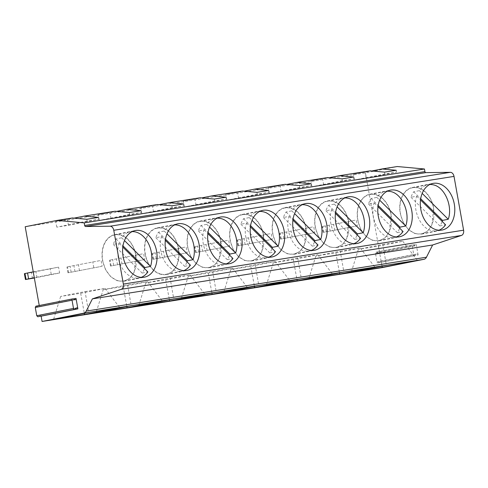 <?xml version="1.0" encoding="UTF-8"?>
<svg xmlns="http://www.w3.org/2000/svg" width="488" height="488" viewBox="0 0 488 488"><rect width="100%" height="100%" fill="white"/><g stroke="black" fill="none" stroke-linecap="round" stroke-linejoin="round"><path stroke-width="0.37" stroke-dasharray="2.44 1.83" d="M25.205 226.749L365.445 172.868L397.299 166.536M382.317 267.583L381.378 262.294A1.19 0.848 -101.2 0 0 380.353 261.251A1.19 0.848 -101.2 0 0 380.311 261.263A1.19 0.848 -101.2 0 0 380.036 261.391L378.334 262.745A1.19 0.848 -101.2 0 1 378.06 262.873A1.19 0.848 -101.2 0 1 376.992 261.836L375.504 253.492A1.19 0.848 -101.2 0 1 376.108 252.198L376.108 252.198A1.19 0.848 -101.2 0 1 376.462 252.229L378.535 252.985A1.19 0.848 -101.2 0 0 378.883 253.01A1.19 0.848 -101.2 0 0 379.493 251.716L365.445 172.868M41.138 316.175L40.089 315.138L38.095 316.627L74.847 309.319M76.799 307.843L39.796 315.272L76.543 307.965M75.414 299.699L38.644 307.007L35.911 306.183M75.396 299.699L38.644 307.007L39.241 305.519M114.991 211.243L98.253 214.567L116.632 211.389M157.52 204.509L140.782 207.833L159.161 204.655M200.049 197.774L183.311 201.099L201.69 197.921M242.585 191.04L225.84 194.364L244.22 191.186M285.114 184.299L268.369 187.63L286.749 184.452M327.643 177.565L310.899 180.895L329.278 177.717M370.172 170.831L353.428 174.161L371.807 170.983M72.462 217.977L55.717 221.308L74.097 218.124M87.145 221.113L56.761 227.152L68.485 225.297L98.863 219.258L87.145 221.113L86.815 219.277M56.761 227.152L55.717 221.308M68.485 225.297L67.442 219.447M98.863 219.258L98.533 217.416M129.674 214.378L99.29 220.417L111.014 218.563L141.392 212.524L129.674 214.378L129.344 212.542M99.29 220.417L98.253 214.567M111.014 218.563L109.971 212.713M141.392 212.524L141.069 210.682M172.203 207.644L141.819 213.683L153.543 211.822L183.921 205.79L172.203 207.644L171.874 205.808M141.819 213.683L140.782 207.833M153.543 211.822L152.5 205.979M183.921 205.79L183.598 203.947M214.732 200.91L184.354 206.949L196.072 205.088L226.45 199.049L214.732 200.91L214.403 199.067M184.354 206.949L183.311 201.099M196.072 205.088L195.029 199.244M226.45 199.049L226.127 197.213M257.261 194.175L226.883 200.214L238.601 198.354L268.986 192.315L257.261 194.175L256.932 192.333M226.883 200.214L225.84 194.364M238.601 198.354L237.558 192.51M268.986 192.315L268.656 190.479M299.791 187.441L269.413 193.474L281.131 191.619L311.515 185.58L299.791 187.441L299.467 185.599M269.413 193.474L268.369 187.63M281.131 191.619L280.094 185.775M311.515 185.58L311.185 183.744M342.32 180.7L311.942 186.739L323.66 184.885L354.044 178.846L342.32 180.7L341.996 178.864M311.942 186.739L310.899 180.895M323.66 184.885L322.623 179.041M354.044 178.846L353.715 177.01M293.312 259.592L273.31 262.757L297.723 257.902L317.731 254.736L293.312 259.592L296.978 279.624M273.31 262.757L266.222 285.736M297.723 257.902L301.34 278.758M317.731 254.736L332.316 273.853M103.188 289.695L127.606 284.846L147.614 281.674L123.196 286.529L103.188 289.695L96.099 312.68M127.606 284.846L131.217 305.695M147.614 281.674L162.199 300.791M123.196 286.529L126.856 306.562M85.077 291.58L105.079 288.414L80.666 293.264L60.658 296.429L85.077 291.58L88.688 312.43M105.079 288.414L119.664 307.525M80.666 293.264L84.326 313.302M60.658 296.429L53.57 319.414M340.252 251.167L360.26 248.002L335.848 252.851L315.84 256.023L340.252 251.167L343.869 272.023M360.26 248.002L374.845 267.119M335.848 252.851L339.508 272.89M315.84 256.023L308.751 279.002M188.246 276.226L212.664 271.377L232.672 268.205L208.254 273.06L188.246 276.226L181.164 299.205M212.664 271.377L216.282 292.227M232.672 268.205L247.257 287.322M208.254 273.06L211.92 293.093M275.201 261.47L250.783 266.326L230.781 269.492L255.194 264.636L275.201 261.47L289.787 280.588M250.783 266.326L254.449 286.358M230.781 269.492L223.693 292.471M255.194 264.636L258.811 285.492M170.135 278.111L190.143 274.939L165.725 279.795L145.717 282.961L170.135 278.111L173.752 298.961M190.143 274.939L204.728 294.057M165.725 279.795L169.391 299.827M145.717 282.961L138.635 305.939M315.169 226.926L318.109 235.814L323.227 242.884L329.711 247.019L336.543 247.575L342.454 244.616L346.815 238.669L348.658 221.619A23.76 16.946 78.8 0 0 327.283 200.971A23.76 16.946 78.8 0 0 315.169 226.926M136.006 255.297A23.76 16.946 78.8 0 0 114.631 234.643A23.76 16.946 78.8 0 0 102.517 260.598L105.463 269.486L110.581 276.556L117.065 280.698L123.897 281.253L129.808 278.294L134.163 272.347L136.006 255.297M145.046 253.864A23.76 16.946 78.8 0 0 166.426 274.518A23.76 16.946 78.8 0 0 178.535 248.563A23.76 16.946 78.8 0 0 157.16 227.908A23.76 16.946 78.8 0 0 145.046 253.864M187.581 247.129L190.521 256.017L195.639 263.087L202.124 267.229L208.956 267.778L214.866 264.825L219.228 258.878L221.064 241.828A23.76 16.946 78.8 0 0 199.69 221.174A23.76 16.946 78.8 0 0 187.581 247.129M263.599 235.088A23.76 16.946 78.8 0 0 242.219 214.439A23.76 16.946 78.8 0 0 230.11 240.395L233.05 249.283L238.168 256.353L244.653 260.494L251.485 261.043L257.396 258.091L261.757 252.144L263.599 235.088M306.129 228.353A23.76 16.946 78.8 0 0 284.748 207.705A23.76 16.946 78.8 0 0 272.639 233.661L275.58 242.548L280.698 249.618L287.182 253.76L294.014 254.309L299.925 251.351L304.286 245.403L306.129 228.353M357.698 220.186L360.638 229.079L365.756 236.143L372.24 240.285L379.072 240.84L384.983 237.882L389.345 231.934L391.187 214.885A23.76 16.946 78.8 0 0 369.812 194.236A23.76 16.946 78.8 0 0 357.698 220.186M418.125 254.992L416.246 244.409A1.19 0.848 78.8 0 1 415.636 245.708A1.19 0.848 78.8 0 1 415.288 245.677L413.208 244.921A1.19 0.848 78.8 0 0 412.86 244.891L412.86 244.891A1.19 0.848 78.8 0 0 412.256 246.19L413.745 254.535A1.19 0.848 78.8 0 0 414.812 255.566A1.19 0.848 78.8 0 0 415.081 255.444L416.782 254.083A1.19 0.848 78.8 0 1 417.057 253.955A1.19 0.848 78.8 0 1 417.106 253.949A1.19 0.848 78.8 0 1 418.125 254.992L381.378 262.294M384.855 173.966L354.471 180.005L366.195 178.15L396.573 172.111L384.855 173.966L384.526 172.13M354.471 180.005L353.428 174.161M366.195 178.15L365.152 172.301M396.573 172.111L396.244 170.275M382.787 244.433L402.789 241.267L378.377 246.117L358.369 249.289L382.787 244.433L386.398 265.289M402.789 241.267L417.374 260.385M378.377 246.117L382.037 266.155M358.369 249.289L351.281 272.267M400.227 213.451L403.173 222.345L408.291 229.409L414.769 233.551L421.601 234.106L427.512 231.147L431.874 225.2L433.716 208.15A23.76 16.946 78.8 0 0 412.342 187.496A23.76 16.946 78.8 0 0 400.227 213.451M118.553 280.844A23.461 16.732 78.8 0 0 123.836 280.96A23.461 16.732 78.8 0 0 136.189 258.317A23.461 16.732 78.8 0 0 119.969 235.051A23.461 16.732 78.8 0 0 114.686 234.935A23.461 16.732 78.8 0 0 102.334 257.579A23.461 16.732 78.8 0 0 118.553 280.844M132.089 231.629A23.461 16.732 78.8 0 0 130.204 231.849A23.461 16.732 78.8 0 0 121.683 237.79L115.967 238.925A23.461 16.732 78.8 0 0 113.295 244.451L119.017 243.317A23.461 16.732 78.8 0 0 134.072 277.757A23.461 16.732 78.8 0 0 139.355 277.873A23.461 16.732 78.8 0 0 141.178 277.361M113.295 244.451L142.161 273.073A23.461 16.732 78.8 0 0 144.478 268.565M142.161 273.073L147.876 271.938M119.017 243.317L122.811 247.081M121.683 237.79L124.458 240.547M115.967 238.925L122.982 245.885M161.083 274.11A23.461 16.732 78.8 0 0 166.365 274.226A23.461 16.732 78.8 0 0 178.718 251.582A23.461 16.732 78.8 0 0 162.498 228.317A23.461 16.732 78.8 0 0 157.221 228.201A23.461 16.732 78.8 0 0 144.869 250.844A23.461 16.732 78.8 0 0 161.083 274.11M174.619 224.895A23.461 16.732 78.8 0 0 172.734 225.114A23.461 16.732 78.8 0 0 164.212 231.056L158.496 232.19A23.461 16.732 78.8 0 0 155.825 237.717L161.546 236.576A23.461 16.732 78.8 0 0 176.601 271.023A23.461 16.732 78.8 0 0 181.884 271.139A23.461 16.732 78.8 0 0 183.708 270.626M155.825 237.717L184.69 266.338A23.461 16.732 78.8 0 0 187.008 261.83M184.69 266.338L190.405 265.197M161.546 236.576L165.34 240.346M164.212 231.056L166.994 233.813M158.496 232.19L165.511 239.15M203.612 267.375A23.461 16.732 78.8 0 0 208.894 267.491A23.461 16.732 78.8 0 0 221.247 244.848A23.461 16.732 78.8 0 0 205.033 221.582A23.461 16.732 78.8 0 0 199.751 221.467A23.461 16.732 78.8 0 0 187.398 244.11A23.461 16.732 78.8 0 0 203.612 267.375M217.148 218.16A23.461 16.732 78.8 0 0 215.263 218.38A23.461 16.732 78.8 0 0 206.741 224.321L201.025 225.456A23.461 16.732 78.8 0 0 198.36 230.983L204.076 229.842C199.348 242.994 207.754 262.233 219.13 264.289A23.461 16.732 78.8 0 0 224.413 264.404A23.461 16.732 78.8 0 0 226.237 263.892M198.36 230.983L227.219 259.604A23.461 16.732 78.8 0 0 229.537 255.096M227.219 259.604L232.935 258.463M204.076 229.842L207.87 233.612M206.741 224.321L209.523 227.072M201.025 225.456L208.047 232.416M246.147 260.641A23.461 16.732 78.8 0 0 251.424 260.757A23.461 16.732 78.8 0 0 263.776 238.107A23.461 16.732 78.8 0 0 247.562 214.842A23.461 16.732 78.8 0 0 242.28 214.732A23.461 16.732 78.8 0 0 229.927 237.375A23.461 16.732 78.8 0 0 246.147 260.641M259.677 211.426A23.461 16.732 78.8 0 0 257.798 211.646A23.461 16.732 78.8 0 0 249.27 217.587L243.555 218.722A23.461 16.732 78.8 0 0 240.889 224.248L246.605 223.107C241.877 236.259 250.289 255.499 261.659 257.554A23.461 16.732 78.8 0 0 266.942 257.67A23.461 16.732 78.8 0 0 268.766 257.152M240.889 224.248L269.748 252.869A23.461 16.732 78.8 0 0 272.066 248.361M269.748 252.869L275.464 251.729M246.605 223.107L250.399 226.877M249.27 217.587L252.052 220.338M243.555 218.722L250.576 225.682M288.676 253.906A23.461 16.732 78.8 0 0 293.959 254.016A23.461 16.732 78.8 0 0 306.311 231.373A23.461 16.732 78.8 0 0 290.092 208.108A23.461 16.732 78.8 0 0 284.809 207.992A23.461 16.732 78.8 0 0 272.457 230.641A23.461 16.732 78.8 0 0 288.676 253.906M302.206 204.692A23.461 16.732 78.8 0 0 300.327 204.911A23.461 16.732 78.8 0 0 291.8 210.853L286.084 211.987A23.461 16.732 78.8 0 0 283.418 217.508L289.134 216.373C284.406 229.525 292.818 248.764 304.189 250.82A23.461 16.732 78.8 0 0 309.471 250.936A23.461 16.732 78.8 0 0 311.295 250.417M283.418 217.508L312.277 246.129A23.461 16.732 78.8 0 0 314.595 241.621M312.277 246.129L317.999 244.994M289.134 216.373L292.934 220.143M291.8 210.853L294.581 213.604M286.084 211.987L293.105 218.947M331.206 247.172A23.461 16.732 78.8 0 0 336.488 247.282A23.461 16.732 78.8 0 0 348.841 224.639A23.461 16.732 78.8 0 0 332.621 201.373A23.461 16.732 78.8 0 0 327.338 201.257A23.461 16.732 78.8 0 0 314.986 223.907A23.461 16.732 78.8 0 0 331.206 247.172M344.741 197.957A23.461 16.732 78.8 0 0 342.857 198.177A23.461 16.732 78.8 0 0 334.335 204.118L328.613 205.253A23.461 16.732 78.8 0 0 325.947 210.773L331.663 209.639C326.936 222.79 335.347 242.03 346.724 244.085A23.461 16.732 78.8 0 0 352 244.201A23.461 16.732 78.8 0 0 353.83 243.683M325.947 210.773L354.813 239.394A23.461 16.732 78.8 0 0 357.125 234.887M354.813 239.394L360.528 238.26M331.663 209.639L335.463 213.402M334.335 204.118L337.11 206.869M328.613 205.253L335.634 212.213M373.735 240.431A23.461 16.732 78.8 0 0 379.017 240.547A23.461 16.732 78.8 0 0 391.37 217.904A23.461 16.732 78.8 0 0 375.15 194.639A23.461 16.732 78.8 0 0 369.867 194.523A23.461 16.732 78.8 0 0 357.515 217.166A23.461 16.732 78.8 0 0 373.735 240.431M387.271 191.217A23.461 16.732 78.8 0 0 385.386 191.442A23.461 16.732 78.8 0 0 376.864 197.378L371.148 198.518A23.461 16.732 78.8 0 0 368.477 204.039L374.192 202.904C369.465 216.056 377.877 235.295 389.253 237.351A23.461 16.732 78.8 0 0 394.536 237.467A23.461 16.732 78.8 0 0 396.36 236.948M368.477 204.039L397.342 232.66A23.461 16.732 78.8 0 0 399.66 228.152M397.342 232.66L403.058 231.525M374.192 202.904L377.993 206.668M376.864 197.378L379.64 200.135M371.148 198.518L378.163 205.478M416.264 233.697A23.461 16.732 78.8 0 0 421.547 233.813A23.461 16.732 78.8 0 0 433.899 211.17A23.461 16.732 78.8 0 0 417.679 187.904A23.461 16.732 78.8 0 0 412.397 187.788A23.461 16.732 78.8 0 0 400.044 210.432A23.461 16.732 78.8 0 0 416.264 233.697M429.8 184.482A23.461 16.732 78.8 0 0 427.915 184.708A23.461 16.732 78.8 0 0 419.393 190.643L413.678 191.784A23.461 16.732 78.8 0 0 411.006 197.304L416.721 196.17C411.994 209.321 420.406 228.555 431.782 230.617A23.461 16.732 78.8 0 0 437.065 230.732A23.461 16.732 78.8 0 0 438.889 230.214M411.006 197.304L439.871 225.926A23.461 16.732 78.8 0 0 442.189 221.418M439.871 225.926L445.587 224.791M416.721 196.17L420.522 199.934M419.393 190.643L422.169 193.4M413.678 191.784L420.693 198.744M34.337 278.001L59.615 272.999L58.572 267.149L33.239 271.846M36.966 277.501L35.923 271.651L58.572 267.149M59.615 272.999L51.24 274.323L50.203 268.479M51.24 274.323L34.282 277.696M32.47 278.355L31.427 272.505L35.923 271.651M31.427 272.505L24.4 273.676M102.144 266.265L67.972 272.792L102.144 266.265L101.101 260.415L66.929 266.942L101.101 260.415M79.495 270.767L78.452 264.917M93.775 267.589L92.732 261.745M71.126 272.091L70.083 266.247M144.674 259.531L110.502 266.058L144.674 259.531L143.631 253.681L109.458 260.208L143.631 253.681M122.024 264.032L120.987 258.183M136.304 260.854L135.261 255.004M113.655 265.356L112.612 259.506M187.203 252.796L153.031 259.323L187.203 252.796L186.166 246.946L151.988 253.473L186.166 246.946M164.554 257.292L163.517 251.448M178.834 254.12L177.791 248.27M156.184 258.622L155.141 252.772M229.732 246.056L195.56 252.583L229.732 246.056L228.695 240.212L194.523 246.739L228.695 240.212M207.089 250.558L206.046 244.714M221.363 247.386L220.32 241.536M198.714 251.887L197.671 246.037M272.267 239.321L238.089 245.848L272.267 239.321L271.224 233.477L237.052 240.004L271.224 233.477M249.618 243.823L248.575 237.979M263.892 240.651L262.849 234.801M241.243 245.153L240.206 239.303M314.797 232.587L280.624 239.114L314.797 232.587L313.754 226.743L279.581 233.27L313.754 226.743M292.147 237.089L291.104 231.245M306.421 233.917L305.378 228.067M283.772 238.412L282.735 232.569M357.326 225.852L323.154 232.379L357.326 225.852L356.283 220.009L322.11 226.536L356.283 220.009M334.676 230.354L333.633 224.511M348.95 227.176L347.913 221.332M326.307 231.678L325.264 225.834M39.272 305.701L73.151 298.973M36.24 306.214L72.993 298.912M38.314 306.97L75.067 299.669M379.493 251.716L416.246 244.409M378.535 252.985L415.288 245.677M376.462 252.229L413.208 244.921M376.108 252.198L412.86 244.891L376.108 252.198M375.504 253.492L412.256 246.19M376.992 261.836L413.745 254.535M378.334 262.745L415.081 255.444M380.036 261.391L416.782 254.083M380.353 261.251L417.106 253.949M74.999 271.621L73.956 265.771M68.564 272.639L67.527 266.79M117.529 264.886L116.486 259.036M111.093 265.905L110.056 260.055M160.058 258.152L159.021 252.302M153.629 259.171L152.585 253.321M202.587 251.411L201.55 245.568M196.158 252.43L195.115 246.586M245.122 244.677L244.079 238.833M238.687 245.696L237.644 239.852M287.652 237.943L286.608 232.099M281.216 238.961L280.173 233.118M330.181 231.208L329.138 225.364M323.745 232.227L322.702 226.383M40.071 315.144L76.817 307.837M336.543 247.575L357.125 243.488M327.283 200.971L347.859 196.877M114.631 234.643L135.213 230.556M123.897 281.253L144.472 277.16M166.426 274.518L187.008 270.425M157.16 227.908L177.742 223.815M208.956 267.778L229.537 263.691M199.69 221.174L220.271 217.081M242.219 214.439L262.8 210.346M251.485 261.043L272.066 256.956M284.748 207.705L305.329 203.612M294.014 254.309L314.595 250.222M379.072 240.84L399.654 236.747M369.812 194.236L390.394 190.143M378.883 253.01L415.636 245.708M378.06 262.873L414.812 255.566M380.311 261.263L417.057 253.955M421.601 234.106L442.183 230.013M412.342 187.496L432.923 183.409M123.836 280.96L139.355 277.873M114.686 234.935L130.204 231.849M166.365 274.226L181.884 271.139M157.221 228.201L172.734 225.114M208.894 267.491L224.413 264.404M199.751 221.467L215.263 218.38M251.424 260.757L266.942 257.67M242.28 214.732L257.798 211.646M293.959 254.016L309.471 250.936M284.809 207.992L300.327 204.911M336.488 247.282L352 244.201M327.338 201.257L342.857 198.177M379.017 240.547L394.536 237.467M369.867 194.523L385.386 191.442M421.547 233.813L437.065 230.732M412.397 187.788L427.915 184.708M67.972 272.792L66.929 266.942M110.502 266.058L109.458 260.208M153.031 259.323L151.988 253.473M195.56 252.583L194.523 246.739M238.089 245.848L237.052 240.004M280.624 239.114L279.581 233.27M323.154 232.379L322.11 226.536"/><path stroke-width="0.73" d="M42.078 321.464L382.317 267.583L423.956 259.305A5.996 4.203 -99 0 0 426.457 257.213L86.217 311.094A5.996 4.203 -99 0 1 83.716 313.186L42.078 321.464L41.12 316.096M72.62 298.888L35.892 306.183L35.282 307.483L36.752 315.724L37.796 316.761L74.548 309.453A1.19 0.848 78.8 0 0 74.573 309.453A1.19 0.848 78.8 0 0 74.847 309.319L76.543 307.965A1.19 0.848 78.8 0 1 76.817 307.837A1.19 0.848 78.8 0 0 76.817 307.837A1.19 0.848 78.8 0 1 77.885 308.867L76.024 298.4A1.19 0.848 78.8 0 1 75.414 299.699A1.19 0.848 78.8 0 1 75.396 299.699A1.19 0.848 78.8 0 1 75.067 299.669L72.993 298.912A1.19 0.848 78.8 0 0 72.663 298.876A1.19 0.848 78.8 0 0 72.639 298.882A1.19 0.848 78.8 0 0 72.035 300.181L73.505 308.416A1.19 0.848 78.8 0 0 74.548 309.453M39.241 305.519L25.205 226.749L57.059 220.417L72.462 217.977L86.815 219.277L98.533 217.416L84.186 216.123L114.991 211.243L129.344 212.542L141.069 210.682L126.715 209.389L157.52 204.509L171.874 205.808L183.598 203.947L169.244 202.654L200.049 197.774L214.403 199.067L226.127 197.213L211.774 195.914L242.585 191.04L256.932 192.333L268.656 190.479L254.303 189.179L285.114 184.299L299.467 185.599L311.185 183.744L296.832 182.445L327.643 177.565L341.996 178.864L353.715 177.01L339.361 175.71L370.172 170.831L384.526 172.13L396.244 170.275L381.89 168.976L397.299 166.536L424.456 168.994L424.926 171.611A1.19 0.83 -99 0 0 425.841 172.63L450.345 172.325L110.105 226.206A4.752 3.331 -99 0 1 113.777 230.281L123.36 284.071A4.752 3.331 -99 0 1 121.207 289.323L92.397 298.869L86.217 311.094M116.632 211.389L126.715 209.389M159.161 204.655L169.244 202.654M201.69 197.921L211.774 195.914M244.22 191.186L254.303 189.179M286.749 184.452L296.832 182.445M329.278 177.717L339.361 175.71M371.807 170.983L381.89 168.976M74.097 218.124L84.186 216.123M53.57 319.414L88.688 312.43L119.664 307.525L84.546 314.51L53.57 319.414M138.635 305.939L173.752 298.961L204.728 294.057L169.611 301.035L138.635 305.939M258.811 285.492L289.787 280.588L254.669 287.566L223.693 292.471L258.811 285.492M212.14 294.301L181.164 299.205L216.282 292.227L247.257 287.322L212.14 294.301L211.92 293.093M343.869 272.023L308.751 279.002L339.727 274.097L374.845 267.119L343.869 272.023M127.081 307.769L96.099 312.68L131.217 305.695L162.199 300.791L127.081 307.769L126.856 306.562M332.316 273.853L297.198 280.832L266.222 285.736L301.34 278.758L332.316 273.853M351.281 272.267L382.256 267.363L417.374 260.385L386.398 265.289L351.281 272.267M57.059 220.417L84.217 222.87L84.68 225.493A1.19 0.83 -99 0 0 85.601 226.511L110.105 226.206M84.217 222.87L424.456 168.994M92.397 298.869L432.636 244.988L461.447 235.442A4.752 3.331 -99 0 0 463.6 230.19L454.017 176.4A4.752 3.331 -99 0 0 450.345 172.325M123.098 256.511A23.76 16.946 78.8 0 0 144.472 277.16A23.76 16.946 78.8 0 0 156.587 251.204A23.76 16.946 78.8 0 0 135.213 230.556A23.76 16.946 78.8 0 0 123.098 256.511M293.221 229.567A23.76 16.946 78.8 0 0 314.595 250.222A23.76 16.946 78.8 0 0 326.71 224.266A23.76 16.946 78.8 0 0 305.329 203.612A23.76 16.946 78.8 0 0 293.221 229.567M250.692 236.302A23.76 16.946 78.8 0 0 272.066 256.956A23.76 16.946 78.8 0 0 284.175 231.001A23.76 16.946 78.8 0 0 262.8 210.346A23.76 16.946 78.8 0 0 250.692 236.302M241.645 237.735A23.76 16.946 78.8 0 0 220.271 217.081A23.76 16.946 78.8 0 0 208.156 243.036A23.76 16.946 78.8 0 0 229.537 263.691A23.76 16.946 78.8 0 0 241.645 237.735M199.116 244.47A23.76 16.946 78.8 0 0 177.742 223.815A23.76 16.946 78.8 0 0 165.627 249.771A23.76 16.946 78.8 0 0 187.008 270.425A23.76 16.946 78.8 0 0 199.116 244.47M369.239 217.532A23.76 16.946 78.8 0 0 347.859 196.877A23.76 16.946 78.8 0 0 335.75 222.833A23.76 16.946 78.8 0 0 357.125 243.488A23.76 16.946 78.8 0 0 369.239 217.532M378.279 216.099A23.76 16.946 78.8 0 0 399.654 236.747A23.76 16.946 78.8 0 0 411.768 210.798A23.76 16.946 78.8 0 0 390.394 190.143A23.76 16.946 78.8 0 0 378.279 216.099M420.808 209.364A23.76 16.946 78.8 0 0 442.183 230.013A23.76 16.946 78.8 0 0 454.298 204.057A23.76 16.946 78.8 0 0 432.923 183.409A23.76 16.946 78.8 0 0 420.808 209.364M432.636 244.988L426.457 257.213M296.978 279.624L297.198 280.832M84.326 313.302L84.546 314.51M339.508 272.89L339.727 274.097M254.449 286.358L254.669 287.566M169.391 299.827L169.611 301.035M382.037 266.155L382.256 267.363M141.178 277.361A23.461 16.732 78.8 0 0 147.876 271.938L122.811 247.081M144.478 268.565A23.461 16.732 78.8 0 0 144.826 267.546L150.548 266.411A23.461 16.732 78.8 0 0 135.487 231.965A23.461 16.732 78.8 0 0 132.089 231.629M124.458 240.547L150.548 266.411M122.982 245.885L144.826 267.546M183.708 270.626A23.461 16.732 78.8 0 0 190.405 265.197L165.34 240.346M187.008 261.83A23.461 16.732 78.8 0 0 187.355 260.812L193.077 259.677A23.461 16.732 78.8 0 0 178.016 225.23A23.461 16.732 78.8 0 0 174.619 224.895M166.994 233.813L193.077 259.677M165.511 239.15L187.355 260.812M226.237 263.892A23.461 16.732 78.8 0 0 232.935 258.463L207.87 233.612M229.537 255.096A23.461 16.732 78.8 0 0 229.891 254.077L235.606 252.943C240.334 239.791 231.922 220.552 220.546 218.496A23.461 16.732 78.8 0 0 217.148 218.16M209.523 227.072L235.606 252.943M208.047 232.416L229.891 254.077M268.766 257.152A23.461 16.732 78.8 0 0 275.464 251.729L250.399 226.877M272.066 248.361A23.461 16.732 78.8 0 0 272.42 247.343L278.136 246.208C282.863 233.057 274.451 213.817 263.075 211.761A23.461 16.732 78.8 0 0 259.677 211.426M252.052 220.338L278.136 246.208M250.576 225.682L272.42 247.343M311.295 250.417A23.461 16.732 78.8 0 0 317.999 244.994L292.934 220.143M314.595 241.621A23.461 16.732 78.8 0 0 314.949 240.608L320.665 239.474C325.392 226.322 316.98 207.083 305.61 205.027A23.461 16.732 78.8 0 0 302.206 204.692M294.581 213.604L320.665 239.474M293.105 218.947L314.949 240.608M353.83 243.683A23.461 16.732 78.8 0 0 360.528 238.26L335.463 213.402M357.125 234.887A23.461 16.732 78.8 0 0 357.478 233.874L363.194 232.739C367.921 219.588 359.51 200.348 348.139 198.293A23.461 16.732 78.8 0 0 344.741 197.957M337.11 206.869L363.194 232.739M335.634 212.213L357.478 233.874M396.36 236.948A23.461 16.732 78.8 0 0 403.058 231.525L377.993 206.668M399.66 228.152A23.461 16.732 78.8 0 0 400.007 227.14L405.723 225.999C410.451 212.853 402.045 193.614 390.668 191.558A23.461 16.732 78.8 0 0 387.271 191.217M379.64 200.135L405.723 225.999M378.163 205.478L400.007 227.14M438.889 230.214A23.461 16.732 78.8 0 0 445.587 224.791L420.522 199.934M442.189 221.418A23.461 16.732 78.8 0 0 442.537 220.405L448.252 219.264C452.98 206.119 444.574 186.88 433.198 184.818A23.461 16.732 78.8 0 0 429.8 184.482M422.169 193.4L448.252 219.264M420.693 198.744L442.537 220.405M34.282 277.696L26.035 279.374L24.992 273.524L24.4 273.676L25.443 279.526L26.035 279.374M34.337 278.001L25.443 279.526M33.239 271.846L24.992 273.524M28.597 278.825L27.554 272.981M423.956 259.305L83.716 313.186M73.151 298.973L76.024 298.4M41.138 316.175L77.885 308.867M36.752 315.724L73.505 308.416M35.282 307.483L72.035 300.181M424.926 171.611L84.68 225.493M425.841 172.63L85.601 226.511M454.017 176.4L113.777 230.281M463.6 230.19L123.36 284.071M461.447 235.442L121.207 289.323M37.82 316.755L74.573 309.453M35.892 306.183L72.639 298.882"/></g></svg>
